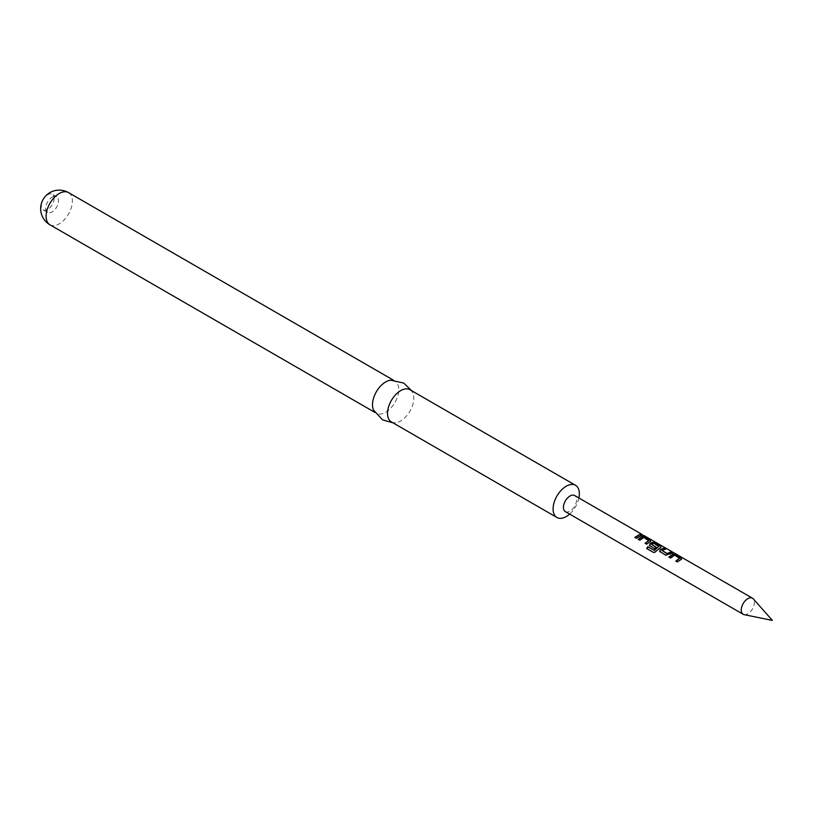 <?xml version="1.0" encoding="UTF-8"?>
<svg xmlns="http://www.w3.org/2000/svg" width="813" height="813" viewBox="0 0 813 813"><rect width="100%" height="100%" fill="white"/><g stroke="black" fill="none" stroke-linecap="round" stroke-linejoin="round"><path stroke-width="0.61" stroke-dasharray="4.07 3.05" d="M643.063 535.655L641.487 535.096L643.764 535.442M565.36 511.631A9.289 5.366 120 0 0 570.015 511.174A9.289 5.366 120 0 0 574.659 506.265A9.289 5.366 120 0 0 574.659 495.534M744.149 614.658A9.289 5.366 120 0 0 752.472 608.927A9.289 5.366 120 0 0 753.275 598.856M391.368 421.906A18.587 10.732 120 0 0 395.565 422.74A18.587 10.732 120 0 0 400.667 420.982A18.587 10.732 120 0 0 412.77 392.933A18.587 10.732 120 0 0 409.955 389.722M373.533 410.026A18.587 10.732 120 0 0 376.358 413.238A18.587 10.732 120 0 0 385.647 412.313A18.587 10.732 120 0 0 397.781 395.941A18.587 10.732 120 0 0 394.935 381.043A18.587 10.732 120 0 0 390.748 380.21M54.125 198.372A9.024 5.213 -60 0 1 47.743 209.429A9.024 5.213 -60 0 1 43.231 209.876A9.024 5.213 -60 0 1 41.361 205.74A9.024 5.213 -60 0 1 47.743 194.693A9.024 5.213 -60 0 1 52.256 194.246A9.024 5.213 -60 0 1 54.125 198.372M52.093 197.203A9.024 5.213 -60 0 1 56.615 196.756A9.024 5.213 -60 0 1 57.997 203.982A9.024 5.213 -60 0 1 52.093 211.939A9.024 5.213 -60 0 1 47.581 212.386A9.024 5.213 -60 0 1 46.199 205.15A9.024 5.213 -60 0 1 52.093 197.203M578.907 497.993A18.587 10.732 -60 0 1 569.618 514.09M640.99 535.218L641.731 535.086M641.579 535.564L636.609 538.541L634.872 537.342M641.67 534.619L643.5 535.899M648.764 540.96L643.672 537.911L639.973 540.493L638.246 539.273M650.603 541.326L650.298 540.635L650.532 541.793L646.853 544.476L645.115 543.257M660.898 547.22L660.603 546.549L660.837 547.688L654.861 552.576L653.306 552.342M655.847 547.332L654.628 548.968L649.496 545.482M658.855 546.763L653.733 543.734L651.691 544.781M671.863 552.921L672.514 553.287L668.764 554.954L665.847 555.492L660.176 551.997M660.329 552.301L659.719 551.417M664.892 548.968L665.674 548.846M665.522 549.324L662.107 550.808M679.638 558.643L674.536 555.604L670.684 558.277L668.947 557.068M681.518 559.009L681.304 558.358L681.436 559.476L677.585 562.24L675.847 561.031M49.939 224.784A18.587 10.732 120 0 0 59.237 223.86A18.587 10.732 120 0 0 72.377 201.106A18.587 10.732 120 0 0 68.526 192.6M395.565 422.74L392.953 422.821M374.763 412.323L376.358 413.238M56.615 196.756L52.256 194.246M412.77 392.933L411.541 390.636M393.35 380.128L394.935 381.043M47.581 212.386L43.231 209.876"/><path stroke-width="1.22" d="M642.392 534.639L574.659 495.534A9.289 5.366 120 0 0 570.015 496.001A9.289 5.366 120 0 0 565.36 500.899A9.289 5.366 120 0 0 565.36 511.631L743.184 614.293A9.289 5.366 120 0 0 744.149 614.658L772.35 620.4L753.275 598.856A9.289 5.366 120 0 0 752.472 598.195A9.289 5.366 120 0 0 743.184 603.561A9.289 5.366 120 0 0 743.184 614.293M649.943 546.062L650.004 543.755L652.392 542.362L655.176 542.881L660.745 546.062L660.898 547.22L654.597 552.423L653.306 552.342L646.691 548.521L647.829 546.682L654.069 550.289L658.916 546.306L653.794 543.267L651.64 544.385L656.101 547.129L654.465 548.673L649.404 545.289M649.496 545.482L650.075 544.141L652.321 542.82L660.745 546.062L660.898 547.22M668.947 557.068L673.042 554.131L675.938 554.69L681.457 557.87L681.518 559.009L677.422 561.935L675.847 561.031L679.709 558.185L674.607 555.137L670.532 557.972L668.947 557.068M669.109 557.362L672.961 554.598L675.776 555.167L681.304 558.358L681.457 557.87L681.518 559.009M660.176 551.997L660.227 549.69L664.069 547.932L665.674 548.846L662.046 550.411L667.127 553.501L671.081 551.895L672.676 552.81L665.684 555.188L659.617 551.234M638.246 539.273L642.158 536.438L644.943 536.966L650.441 540.157L650.603 541.326L646.691 544.171L645.115 543.257L648.815 540.503L643.733 537.444L639.821 540.188L638.246 539.273M638.398 539.578L642.097 536.905L650.441 540.157L650.603 541.326M634.872 537.342L640.187 534.171L641.731 535.086L636.457 538.247L634.872 537.342M569.618 514.09A18.587 10.732 -60 0 1 566.214 516.57A18.587 10.732 -60 0 1 556.925 517.485A18.587 10.732 -60 0 1 554.08 502.597A18.587 10.732 -60 0 1 566.214 486.225A18.587 10.732 -60 0 1 575.513 485.3A18.587 10.732 -60 0 1 578.907 497.993M575.513 485.3L409.955 389.722A18.587 10.732 120 0 0 400.667 390.636A18.587 10.732 120 0 0 388.523 407.018A18.587 10.732 120 0 0 391.368 421.906L556.925 517.485M411.541 390.636L403.766 383.075L390.748 380.21A18.587 10.732 120 0 0 385.647 381.968A18.587 10.732 120 0 0 373.533 410.026L382.527 419.864L392.953 422.821M635.034 537.647L640.187 534.171M640.044 534.649L641.579 535.564M645.278 543.562L648.815 540.503M650.298 540.635L650.532 541.793M653.591 552.474L646.975 548.643L648.042 546.915L654.069 550.289M660.603 546.549L660.837 547.688M651.64 544.385L656.172 547.515M654.282 550.523L658.916 546.306M659.719 551.417L660.227 549.69M662.046 550.411L667.199 553.897L671.081 551.895M670.918 552.383L672.514 553.287M660.298 550.066L664.069 547.932M663.916 548.419L665.522 549.324M675.999 561.336L679.709 558.185M681.304 558.358L681.436 559.476M393.35 380.128L68.526 192.6A18.587 10.732 120 0 0 59.237 193.514A18.587 10.732 120 0 0 46.097 216.278A18.587 10.732 120 0 0 49.939 224.784L374.763 412.323M643.764 535.432L752.472 598.195M68.526 192.6A18.587 18.587 0 0 0 40.65 208.687A18.587 18.587 0 0 0 49.939 224.784"/></g></svg>
